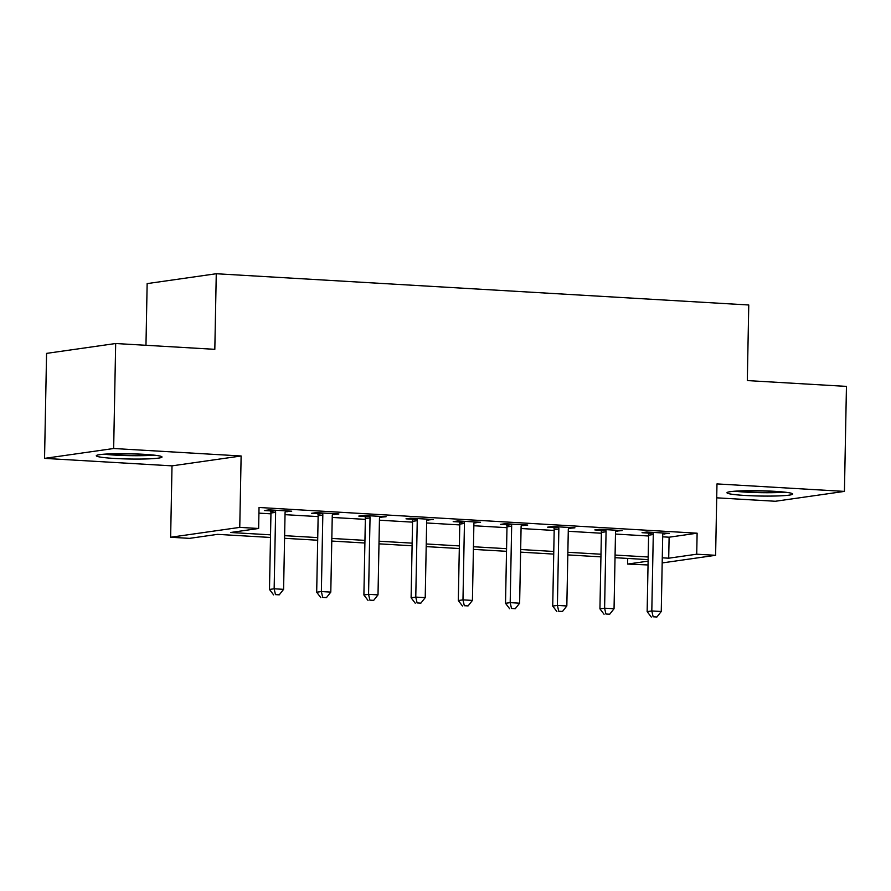 <?xml version="1.0" encoding="UTF-8"?>
<svg xmlns="http://www.w3.org/2000/svg" width="891" height="891" viewBox="0 0 891 891"><rect width="100%" height="100%" fill="white"/><g stroke="black" fill="none" stroke-linecap="round" stroke-linejoin="round"><path stroke-width="1.34" d="M114.571 458.453A32.867 2.628 -178.9 0 0 162.006 457.005A32.867 2.628 -178.9 0 0 143.718 454.299A32.867 2.628 -178.9 0 0 96.284 455.746A32.867 2.628 -178.9 0 0 114.571 458.453M745.266 495.474A32.867 2.628 -178.9 0 0 792.7 494.026A32.867 2.628 -178.9 0 0 774.413 491.309A32.867 2.628 -178.9 0 0 726.978 492.756A32.867 2.628 -178.9 0 0 745.266 495.474M270.474 537.462L217.538 534.355L189.527 538.364L170.638 537.251L239.757 527.383L258.635 528.486L230.613 532.495L270.53 534.834M172.008 465.859L241.127 455.98L113.658 448.507L115.674 343.514L46.566 353.382L44.55 458.375L172.008 465.859L170.638 537.251M145.968 345.285L147.149 283.605L216.268 273.737L748.763 304.989L747.315 380.58L846.45 386.393L844.434 491.398L716.977 483.913L715.607 555.305L662.18 562.934M716.709 497.824L775.326 501.265L844.434 491.398M648.035 564.961L627.609 564.07L648.113 561.141M627.721 558.434L627.609 564.07M113.658 448.507L44.55 458.375M662.681 536.827L669.108 537.206L697.118 533.197L259.036 507.491L258.635 528.486M258.925 513.127L270.931 513.84M285.02 514.664L318.143 516.602M332.232 517.437L365.343 519.375M379.443 520.199L412.555 522.148M426.644 522.972L459.767 524.922M473.856 525.746L506.968 527.684M521.068 528.519L554.18 530.457M568.269 531.281L601.38 533.23M615.481 534.054L648.592 536.003M662.893 533.921L669.364 533.364L646.71 532.027L642.043 532.695L648.18 533.063M615.681 531.147L622.163 530.591L599.498 529.254L594.832 529.922L600.98 530.29M568.469 528.374L574.951 527.817L552.297 526.492L547.62 527.16L553.768 527.517M521.268 525.612L527.75 525.044L505.086 523.719L500.419 524.387L506.556 524.743M474.057 522.839L480.539 522.282L457.874 520.945L453.207 521.614L459.355 521.97M426.856 520.066L433.327 519.509L410.673 518.172L406.006 518.84L412.143 519.208M379.644 517.292L386.126 516.735L363.461 515.41L358.795 516.078L364.942 516.435M332.432 514.53L338.914 513.962L316.26 512.637L311.583 513.305L317.731 513.662M285.231 511.757L291.713 511.2L269.049 509.864L264.382 510.532L270.519 510.888M241.127 455.98L239.757 527.383M697.118 533.197L696.717 554.202L715.607 555.305M115.674 343.514L214.82 349.328L216.268 273.737M648.136 559.626L615.024 557.688M600.935 556.864L567.812 554.915M553.723 554.091L520.611 552.142M506.511 551.317L473.399 549.379M459.31 548.544L426.199 546.606M412.099 545.782L378.987 543.833M364.898 543.009L331.775 541.06M317.686 540.236L284.574 538.298M662.28 557.822L668.707 558.2L696.717 554.202M284.619 535.658L317.742 537.607M331.831 538.431L364.942 540.369M379.031 541.205L412.154 543.142M426.243 543.967L459.355 545.916M473.455 546.74L506.567 548.689M520.656 549.513L553.779 551.462M567.868 552.286L600.98 554.224M615.08 555.06L648.191 556.998M669.108 537.206L668.707 558.2M664.719 533.085L664.697 534.032M617.508 530.312L617.485 531.259M570.296 527.55L570.285 528.486M523.095 524.777L523.073 525.712M475.883 522.003L475.872 522.939M428.682 519.23L428.66 520.177M381.471 516.468L381.448 517.404M334.259 513.695L334.248 514.63M287.058 510.922L287.036 511.857M653.281 534.522L648.603 535.19L647.144 611.616L651.811 610.959L653.281 534.522A4.21 3.764 81.9 0 0 653.036 532.929L652.847 532.395M653.136 616.784L656.912 617.006L653.136 616.784L651.811 610.959L661.256 611.504L662.715 535.068A4.21 3.764 81.9 0 1 663.027 533.52L663.227 532.996M648.603 535.19A4.21 3.764 81.9 0 0 648.37 533.598L647.857 532.094M647.144 611.616L651.265 617.051M656.912 617.006L661.256 611.504M606.069 531.749L601.403 532.417L599.933 608.854L604.599 608.185L606.069 531.749A4.21 3.764 81.9 0 0 605.824 530.167L605.646 529.622M605.925 614.01L609.7 614.233L605.925 614.01L604.599 608.185L614.044 608.742L615.514 532.306A4.21 3.764 81.9 0 1 615.815 530.746L616.015 530.234M601.403 532.417A4.21 3.764 81.9 0 0 601.158 530.836L600.657 529.332M599.933 608.854L604.065 614.278M609.7 614.233L614.044 608.742M558.857 528.976L554.191 529.644L552.721 606.08L557.398 605.412L558.857 528.976A4.21 3.764 81.9 0 0 558.624 527.394L558.434 526.848M558.724 611.237L562.499 611.46L558.724 611.237L557.398 605.412L566.832 605.969L568.302 529.532A4.21 3.764 81.9 0 1 568.603 527.984L568.814 527.461M554.191 529.644A4.21 3.764 81.9 0 0 553.946 528.062L553.445 526.559M552.721 606.08L556.853 611.504M562.499 611.46L566.832 605.969M511.657 526.202L506.99 526.871L505.52 603.307L510.187 602.639L511.657 526.202A4.21 3.764 81.9 0 0 511.412 524.621L511.234 524.075M511.512 608.464L515.288 608.687L511.512 608.464L510.187 602.639L519.631 603.196L521.101 526.759A4.21 3.764 81.9 0 1 521.402 525.211L521.603 524.688M506.99 526.871A4.21 3.764 81.9 0 0 506.745 525.289L506.233 523.785M505.52 603.307L509.641 608.731M515.288 608.687L519.631 603.196M464.445 523.44L459.778 524.097L458.308 600.534L462.975 599.866L464.445 523.44A4.21 3.764 81.9 0 0 464.2 521.848L464.022 521.313M464.311 605.702L468.087 605.913L464.311 605.702L462.975 599.866L472.419 600.423L473.889 523.986A4.21 3.764 81.9 0 1 474.19 522.438L474.391 521.914M459.778 524.097A4.21 3.764 81.9 0 0 459.533 522.516L459.032 521.012M458.308 600.534L462.44 605.969M468.087 605.913L472.419 600.423M782.098 491.877A28.445 2.272 1.1 0 1 775.671 492.233A28.445 2.272 1.1 0 1 737.659 491.03M734.719 491.219A32.655 2.617 -178.9 0 0 778.01 492.556A32.655 2.617 -178.9 0 0 785.027 492.177M151.403 454.867A28.445 2.272 1.1 0 1 116.598 454.822A28.445 2.272 1.1 0 1 106.965 454.009M104.024 454.198A32.655 2.617 -178.9 0 0 114.739 455.089A32.655 2.617 -178.9 0 0 154.332 455.167M417.244 520.667L412.566 521.335L411.107 597.772L415.774 597.104L417.244 520.667A4.21 3.764 81.9 0 0 416.999 519.085L416.81 518.54M417.099 602.929L420.875 603.151L417.099 602.929L415.774 597.104L425.219 597.649L426.678 521.224A4.21 3.764 81.9 0 1 426.989 519.665L427.19 519.141M412.566 521.335A4.21 3.764 81.9 0 0 412.333 519.743L411.82 518.239M411.107 597.772L415.228 603.196M420.875 603.151L425.219 597.649M370.032 517.894L365.366 518.562L363.896 594.999L368.562 594.33L370.032 517.894A4.21 3.764 81.9 0 0 369.787 516.312L369.609 515.766M369.888 600.155L373.663 600.378L369.888 600.155L368.562 594.33L378.007 594.887L379.477 518.451A4.21 3.764 81.9 0 1 379.778 516.891L379.978 516.379M365.366 518.562A4.21 3.764 81.9 0 0 365.121 516.98L364.619 515.477M363.896 594.999L368.028 600.423M373.663 600.378L378.007 594.887M322.82 515.121L318.154 515.789L316.684 592.225L321.361 591.557L322.82 515.121A4.21 3.764 81.9 0 0 322.587 513.539L322.397 512.993M322.687 597.382L326.462 597.605L322.687 597.382L321.361 591.557L330.795 592.114L332.265 515.677A4.21 3.764 81.9 0 1 332.566 514.129L332.777 513.606M318.154 515.789A4.21 3.764 81.9 0 0 317.909 514.207L317.408 512.704M316.684 592.225L320.816 597.649M326.462 597.605L330.795 592.114M275.62 512.347L270.953 513.016L269.483 589.452L274.15 588.784L275.62 512.347A4.21 3.764 81.9 0 0 275.375 510.766L275.196 510.231M275.475 594.62L279.251 594.832L275.475 594.62L274.15 588.784L283.594 589.341L285.064 512.904A4.21 3.764 81.9 0 1 285.365 511.356L285.565 510.833M270.953 513.016A4.21 3.764 81.9 0 0 270.708 511.434L270.196 509.93M269.483 589.452L273.604 594.876M279.251 594.832L283.594 589.341M653.036 532.929L648.37 533.598M605.824 530.167L601.158 530.836M558.624 527.394L553.946 528.062M511.412 524.621L506.745 525.289M464.2 521.848L459.533 522.516M416.999 519.085L412.333 519.743M369.787 516.312L365.121 516.98M322.587 513.539L317.909 514.207M275.375 510.766L270.708 511.434"/></g></svg>
